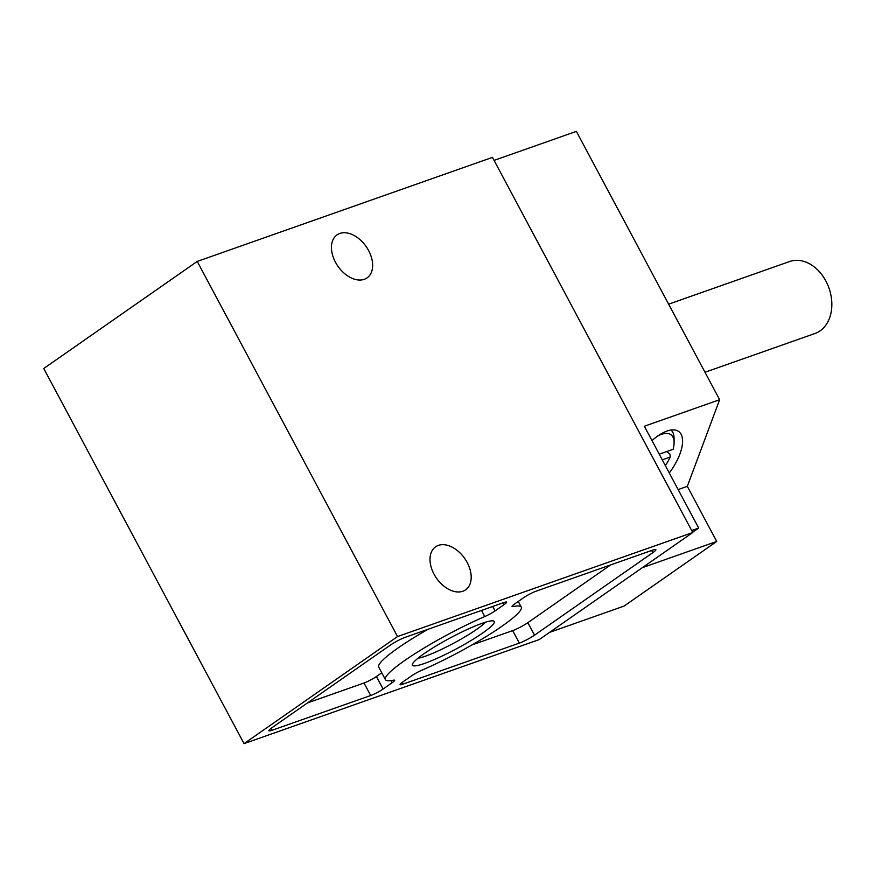 <?xml version="1.0" encoding="UTF-8"?>
<svg xmlns="http://www.w3.org/2000/svg" width="875" height="875" viewBox="0 0 875 875"><rect width="100%" height="100%" fill="white"/><g stroke="black" fill="none" stroke-linecap="round" stroke-linejoin="round"><path stroke-width="1.31" d="M665.339 465.588A31.85 14.175 127.2 0 0 670.239 457.023L662.266 459.834M666.63 451.577L669.955 454.103L670.239 457.023M659.247 454.18L673.127 449.291A31.85 14.175 127.2 0 0 674.1 442.389L674.056 438.2A35.667 15.87 127.2 0 0 671.038 430.019M482.059 623.339A46.386 6.256 -28.1 0 1 493.478 620.977A46.386 6.256 -28.1 0 1 456.291 648.889A46.386 6.256 -28.1 0 1 412.398 664.267A46.386 6.256 -28.1 0 1 438.681 644.405A46.386 6.256 -28.1 0 1 482.059 623.339M652.663 550.112L536.003 591.227A9.92 1.334 151.9 0 0 523.589 597.723L514.544 604.034A9.92 1.334 151.9 0 0 512.061 606.495A9.92 1.334 151.9 0 0 513.111 606.572A77.011 10.391 151.9 0 1 521.27 607.097A77.011 10.391 151.9 0 1 490.755 633.675A77.011 10.391 151.9 0 1 421.914 670.184A9.92 1.334 151.9 0 0 411.6 675.85L402.555 682.161A9.92 1.334 151.9 0 0 400.072 684.622A9.92 1.334 151.9 0 0 402.675 684.239L519.334 643.114A12.152 1.641 151.9 0 0 534.527 635.163L652.816 552.65A12.152 1.641 151.9 0 0 655.856 549.642A12.152 1.641 151.9 0 0 652.663 550.112M692.759 532.503L539.263 639.57L244.048 743.63L397.545 636.552L197.236 261.417L492.461 157.369L692.759 532.503L397.545 636.552M504.131 604.581L495.086 610.892A9.92 1.334 -28.1 0 1 484.772 616.558A77.011 10.391 -28.1 0 0 415.931 653.067A77.011 10.391 -28.1 0 0 385.416 679.645A77.011 10.391 -28.1 0 0 393.575 680.17A9.92 1.334 -28.1 0 1 394.625 680.247A9.92 1.334 -28.1 0 1 392.142 682.708L383.097 689.019A9.92 1.334 -28.1 0 1 370.683 695.516L272.103 730.264A12.152 1.641 -28.1 0 1 268.909 730.734A12.152 1.641 -28.1 0 1 271.95 727.716L390.228 645.203A12.152 1.641 -28.1 0 1 405.42 637.252L504.011 602.503A9.92 1.334 -28.1 0 1 506.614 602.12A9.92 1.334 -28.1 0 1 504.131 604.581L503.18 602.798M549.653 632.33L624.05 606.102L716.734 541.45L642.337 567.667M494.069 160.387L576.373 131.37L719.644 399.7L644.328 426.245L698.688 528.052L692.639 532.273M698.688 528.052L691.698 530.513M716.734 541.45L687.312 486.325L719.644 399.7M244.048 743.63L43.75 368.495L197.236 261.417M339.806 233.461A26.228 17.205 -124.9 0 1 367.445 248.511A26.228 17.205 -124.9 0 1 367.052 277.9A26.228 17.205 -124.9 0 1 337.925 266.23A26.228 17.205 -124.9 0 1 337.039 234.872A26.228 17.205 -124.9 0 1 339.806 233.461M438.353 545.398A26.228 17.205 -124.9 0 1 466.003 560.448A26.228 17.205 -124.9 0 1 465.598 589.837A26.228 17.205 -124.9 0 1 436.483 578.167A26.228 17.205 -124.9 0 1 435.586 546.82A26.228 17.205 -124.9 0 1 438.353 545.398M687.312 486.325L678.136 489.562M669.277 472.97A39.102 17.402 127.2 0 0 678.814 431.594A39.102 17.402 127.2 0 0 651.995 440.595M307.475 702.931L364.011 683.003A9.92 1.334 151.9 0 0 376.414 676.517L381.752 672.788M428.017 629.289A77.011 10.391 151.9 0 0 378.733 667.144L385.416 679.645M471.997 644.941L512.663 630.612A12.152 1.641 151.9 0 0 527.855 622.661L610.608 564.933M485.395 622.234A40.852 5.513 -28.1 0 1 453.348 643.388A40.852 5.513 -28.1 0 1 417.955 658.252M704.987 372.258L814.964 333.495A38.15 28.328 -109.4 0 0 825.891 281.039A38.15 28.328 -109.4 0 0 789.6 261.538L668.631 304.172M674.1 442.389A31.85 14.175 127.2 0 0 657.923 435.892M272.103 730.264L271.086 728.339M370.683 695.516L364.011 683.003M383.097 689.019L376.414 676.517M392.142 682.708L391.027 680.608M484.772 616.558L481.502 610.444M495.086 610.892L492.734 606.484M651.645 550.473L652.816 552.65M512.586 605.587L513.111 606.572M401.844 682.675L402.675 684.239M512.663 630.612L519.334 643.114M527.855 622.661L534.527 635.163M518.252 601.442L521.27 607.097"/></g></svg>
